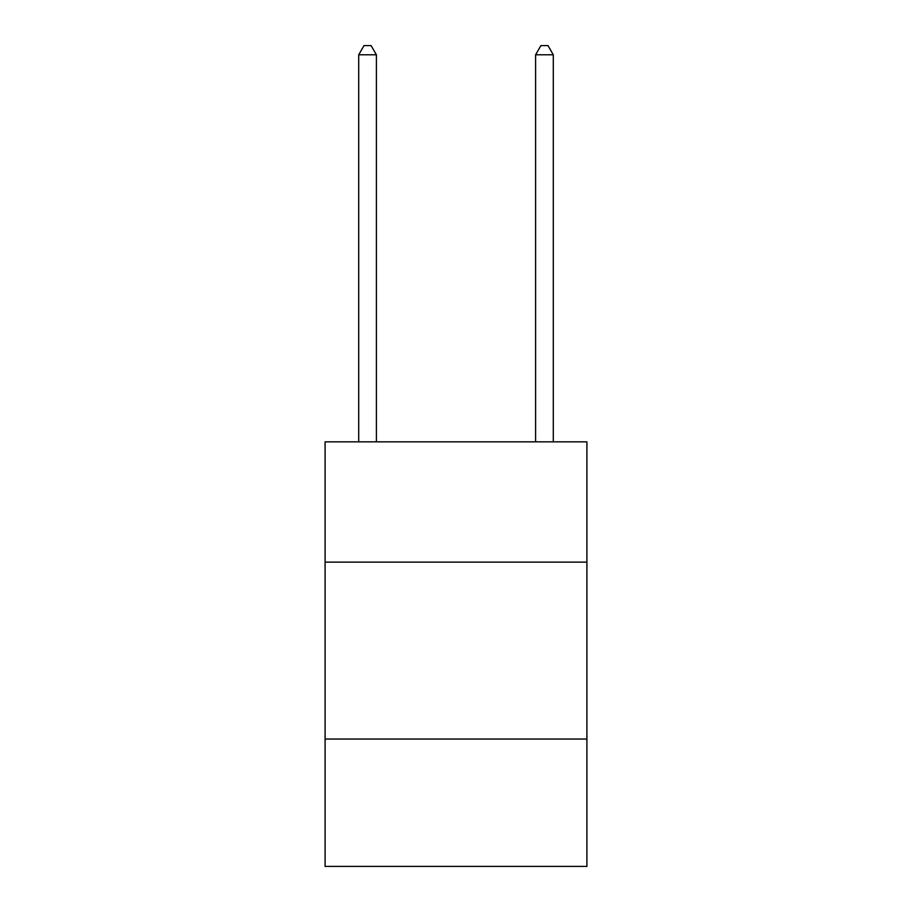<?xml version="1.0" encoding="UTF-8"?>
<svg xmlns="http://www.w3.org/2000/svg" width="912" height="912" viewBox="0 0 912 912"><rect width="100%" height="100%" fill="white"/><g stroke="black" fill="none" stroke-linecap="round" stroke-linejoin="round"><path stroke-width="1.37" d="M586.906 562.134L586.906 441.853L325.094 441.853L325.094 562.134L586.906 562.134L586.906 866.4L325.094 866.4L325.094 562.134M586.906 739.039L325.094 739.039M376.394 441.853L376.394 54.8L358.712 54.8L358.712 441.853M358.712 54.8L364.013 45.6L371.093 45.6L376.394 54.8M553.288 441.853L553.288 54.8L535.606 54.8L535.606 441.853M535.606 54.8L540.907 45.6L547.987 45.6L553.288 54.8"/></g></svg>
